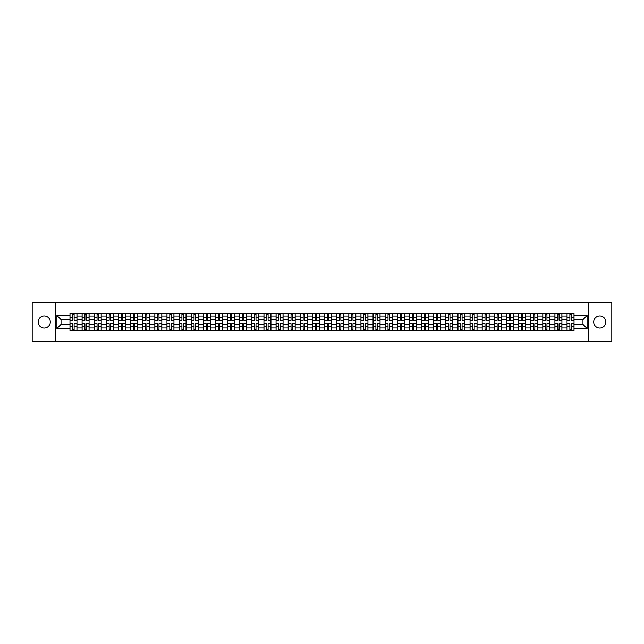 <?xml version="1.0" encoding="UTF-8"?>
<svg xmlns="http://www.w3.org/2000/svg" width="644" height="644" viewBox="0 0 644 644"><rect width="100%" height="100%" fill="white"/><g stroke="black" fill="none" stroke-linecap="round" stroke-linejoin="round"><path stroke-width="0.97" d="M599.757 315.938A6.062 6.062 0 0 0 593.696 322A6.062 6.062 0 0 0 599.757 328.062A6.062 6.062 0 0 0 605.819 322A6.062 6.062 0 0 0 599.757 315.938M44.243 315.938A6.062 6.062 0 0 0 38.181 322A6.062 6.062 0 0 0 44.243 328.062A6.062 6.062 0 0 0 50.304 322A6.062 6.062 0 0 0 44.243 315.938M588.64 341.433L611.8 341.433L611.8 302.567L32.2 302.567L32.2 341.433L588.64 341.433L588.64 302.567M82.094 330.356L82.094 316.019L76.966 316.019L76.966 330.356M76.966 316.019L76.966 313.644M82.094 316.019L82.094 313.644M89.089 313.644L89.089 330.356M94.217 330.356L94.217 313.644M101.213 313.644L101.213 330.356M106.341 330.356L106.341 313.644M113.336 313.644L113.336 330.356M118.464 330.356L118.464 313.644M125.459 313.644L125.459 330.356M130.587 330.356L130.587 313.644M137.583 313.644L137.583 330.356M142.71 330.356L142.71 313.644M149.706 313.644L149.706 330.356M154.834 330.356L154.834 313.644M161.829 313.644L161.829 330.356M166.957 330.356L166.957 313.644M173.952 313.644L173.952 330.356M179.08 330.356L179.08 313.644M186.076 313.644L186.076 330.356M191.204 330.356L191.204 313.644M198.199 313.644L198.199 330.356M203.327 330.356L203.327 313.644M210.322 313.644L210.322 330.356M215.45 330.356L215.45 313.644M222.446 313.644L222.446 330.356M227.573 330.356L227.573 313.644M234.569 313.644L234.569 330.356M239.697 330.356L239.697 313.644M246.692 313.644L246.692 330.356M251.82 330.356L251.82 313.644M258.816 313.644L258.816 330.356M263.943 330.356L263.943 313.644M270.939 313.644L270.939 330.356M276.067 330.356L276.067 313.644M283.062 313.644L283.062 330.356M288.19 330.356L288.19 313.644M295.185 313.644L295.185 330.356M300.321 330.356L300.321 313.644M307.309 313.644L307.309 330.356M312.445 330.356L312.445 313.644M319.432 313.644L319.432 330.356M324.568 330.356L324.568 313.644M331.555 313.644L331.555 330.356M336.691 330.356L336.691 313.644M343.679 313.644L343.679 330.356M348.815 330.356L348.815 313.644M355.81 313.644L355.81 330.356M360.938 330.356L360.938 313.644M367.933 313.644L367.933 330.356M373.061 330.356L373.061 313.644M380.057 313.644L380.057 330.356M385.184 330.356L385.184 313.644M392.18 313.644L392.18 330.356M397.308 330.356L397.308 313.644M404.303 313.644L404.303 330.356M409.431 330.356L409.431 313.644M416.426 313.644L416.426 330.356M421.554 330.356L421.554 313.644M428.55 313.644L428.55 330.356M433.678 330.356L433.678 313.644M440.673 313.644L440.673 330.356M445.801 330.356L445.801 313.644M452.796 313.644L452.796 330.356M457.924 330.356L457.924 313.644M464.92 313.644L464.92 330.356M470.048 330.356L470.048 313.644M477.043 313.644L477.043 330.356M482.171 330.356L482.171 313.644M489.166 313.644L489.166 330.356M494.294 330.356L494.294 313.644M501.29 313.644L501.29 330.356M506.417 330.356L506.417 313.644M513.413 313.644L513.413 330.356M518.541 330.356L518.541 313.644M525.536 313.644L525.536 330.356M530.664 330.356L530.664 313.644M537.659 313.644L537.659 330.356M542.787 330.356L542.787 313.644M549.783 313.644L549.783 330.356M554.911 330.356L554.911 313.644M561.906 313.644L561.906 330.356M567.034 330.356L567.034 313.644M567.034 324.407L561.906 324.407M554.911 324.407L549.783 324.407M542.787 324.407L537.659 324.407M530.664 324.407L525.536 324.407M518.541 324.407L513.413 324.407M506.417 324.407L501.29 324.407M494.294 324.407L489.166 324.407M482.171 324.407L477.043 324.407M470.048 324.407L464.92 324.407M457.924 324.407L452.796 324.407M445.801 324.407L440.673 324.407M433.678 324.407L428.55 324.407M421.554 324.407L416.426 324.407M409.431 324.407L404.303 324.407M397.308 324.407L392.18 324.407M385.184 324.407L380.057 324.407M373.061 324.407L367.933 324.407M360.938 324.407L355.81 324.407M348.815 324.407L343.679 324.407M336.691 324.407L331.555 324.407M324.568 324.407L319.432 324.407M312.445 324.407L307.309 324.407M300.321 324.407L295.185 324.407M288.19 324.407L283.062 324.407M276.067 324.407L270.939 324.407M263.943 324.407L258.816 324.407M251.82 324.407L246.692 324.407M239.697 324.407L234.569 324.407M227.573 324.407L222.446 324.407M215.45 324.407L210.322 324.407M203.327 324.407L198.199 324.407M191.204 324.407L186.076 324.407M179.08 324.407L173.952 324.407M166.957 324.407L161.829 324.407M154.834 324.407L149.706 324.407M142.71 324.407L137.583 324.407M130.587 324.407L125.459 324.407M118.464 324.407L113.336 324.407M106.341 324.407L101.213 324.407M94.217 324.407L89.089 324.407M82.094 324.407L76.966 324.407M567.034 319.593L561.906 319.593M554.911 319.593L549.783 319.593M542.787 319.593L537.659 319.593M530.664 319.593L525.536 319.593M518.541 319.593L513.413 319.593M506.417 319.593L501.29 319.593M494.294 319.593L489.166 319.593M482.171 319.593L477.043 319.593M470.048 319.593L464.92 319.593M457.924 319.593L452.796 319.593M445.801 319.593L440.673 319.593M433.678 319.593L428.55 319.593M421.554 319.593L416.426 319.593M409.431 319.593L404.303 319.593M397.308 319.593L392.18 319.593M385.184 319.593L380.057 319.593M373.061 319.593L367.933 319.593M360.938 319.593L355.81 319.593M348.815 319.593L343.679 319.593M336.691 319.593L331.555 319.593M324.568 319.593L319.432 319.593M312.445 319.593L307.309 319.593M300.321 319.593L295.185 319.593M288.19 319.593L283.062 319.593M276.067 319.593L270.939 319.593M263.943 319.593L258.816 319.593M251.82 319.593L246.692 319.593M239.697 319.593L234.569 319.593M227.573 319.593L222.446 319.593M215.45 319.593L210.322 319.593M203.327 319.593L198.199 319.593M191.204 319.593L186.076 319.593M179.08 319.593L173.952 319.593M166.957 319.593L161.829 319.593M154.834 319.593L149.706 319.593M142.71 319.593L137.583 319.593M130.587 319.593L125.459 319.593M118.464 319.593L113.336 319.593M106.341 319.593L101.213 319.593M94.217 319.593L89.089 319.593M82.094 319.593L76.966 319.593M61.035 324.407L69.971 324.407L69.971 319.593L61.035 319.593L61.035 324.407L56.914 328.529L56.914 315.471L69.971 315.471L69.971 319.593M574.029 319.593L574.029 324.407L582.965 324.407L582.965 319.593L574.029 319.593L574.029 313.644L69.971 313.644L69.971 315.471M574.029 315.471L587.087 315.471L587.087 328.529L574.029 328.529L574.029 324.407M69.971 324.407L69.971 330.356L574.029 330.356L574.029 328.529M69.971 328.529L56.914 328.529M55.36 341.433L55.36 302.567M74.124 329.189L72.804 329.189M72.804 314.811L74.124 314.811M86.248 329.189L84.928 329.189M84.928 314.811L86.248 314.811M98.371 329.189L97.051 329.189M97.051 314.811L98.371 314.811M110.494 329.189L109.174 329.189M109.174 314.811L110.494 314.811M122.626 329.189L121.297 329.189M121.297 314.811L122.626 314.811M134.749 329.189L133.421 329.189M133.421 314.811L134.749 314.811M146.872 329.189L145.544 329.189M145.544 314.811L146.872 314.811M158.996 329.189L157.667 329.189M157.667 314.811L158.996 314.811M171.119 329.189L169.799 329.189M169.799 314.811L171.119 314.811M183.242 329.189L181.922 329.189M181.922 314.811L183.242 314.811M195.365 329.189L194.045 329.189M194.045 314.811L195.365 314.811M207.489 329.189L206.169 329.189M206.169 314.811L207.489 314.811M219.612 329.189L218.292 329.189M218.292 314.811L219.612 314.811M231.735 329.189L230.415 329.189M230.415 314.811L231.735 314.811M243.859 329.189L242.538 329.189M242.538 314.811L243.859 314.811M255.982 329.189L254.662 329.189M254.662 314.811L255.982 314.811M268.105 329.189L266.785 329.189M266.785 314.811L268.105 314.811M280.229 329.189L278.908 329.189M278.908 314.811L280.229 314.811M292.352 329.189L291.032 329.189M291.032 314.811L292.352 314.811M304.475 329.189L303.155 329.189M303.155 314.811L304.475 314.811M316.598 329.189L315.278 329.189M315.278 314.811L316.598 314.811M328.722 329.189L327.402 329.189M327.402 314.811L328.722 314.811M340.845 329.189L339.525 329.189M339.525 314.811L340.845 314.811M352.968 329.189L351.648 329.189M351.648 314.811L352.968 314.811M365.092 329.189L363.771 329.189M363.771 314.811L365.092 314.811M377.215 329.189L375.895 329.189M375.895 314.811L377.215 314.811M389.338 329.189L388.018 329.189M388.018 314.811L389.338 314.811M401.462 329.189L400.141 329.189M400.141 314.811L401.462 314.811M413.585 329.189L412.265 329.189M412.265 314.811L413.585 314.811M425.708 329.189L424.388 329.189M424.388 314.811L425.708 314.811M437.831 329.189L436.511 329.189M436.511 314.811L437.831 314.811M449.955 329.189L448.635 329.189M448.635 314.811L449.955 314.811M462.078 329.189L460.758 329.189M460.758 314.811L462.078 314.811M474.201 329.189L472.881 329.189M472.881 314.811L474.201 314.811M486.333 329.189L485.004 329.189M485.004 314.811L486.333 314.811M498.456 329.189L497.128 329.189M497.128 314.811L498.456 314.811M510.579 329.189L509.251 329.189M509.251 314.811L510.579 314.811M522.703 329.189L521.374 329.189M521.374 314.811L522.703 314.811M534.826 329.189L533.506 329.189M533.506 314.811L534.826 314.811M546.949 329.189L545.629 329.189M545.629 314.811L546.949 314.811M559.072 329.189L557.752 329.189M557.752 314.811L559.072 314.811M571.196 329.189L569.876 329.189M569.876 314.811L571.196 314.811M56.914 315.471L61.035 319.593M582.965 324.407L587.087 328.529M582.965 319.593L587.087 315.471M74.124 320.326L74.124 313.725L76.926 313.725L76.926 320.326L74.124 320.326M72.804 314.731L74.124 314.731M74.124 313.725L70.011 313.725L70.011 320.326L72.804 320.326L72.804 313.725L71.677 313.725M72.804 323.674L72.804 330.275L70.011 330.275L70.011 323.674L72.804 323.674M74.124 329.269L72.804 329.269M72.804 330.275L76.926 330.275L76.926 323.674L74.124 323.674L74.124 330.275L75.251 330.275M86.248 320.326L86.248 313.725L89.049 313.725L89.049 320.326L86.248 320.326M84.928 314.731L86.248 314.731M86.248 313.725L82.134 313.725L82.134 320.326L84.928 320.326L84.928 313.725L83.8 313.725M98.371 320.326L98.371 313.725L101.172 313.725L101.172 320.326L98.371 320.326M97.051 314.731L98.371 314.731M98.371 313.725L94.257 313.725L94.257 320.326L97.051 320.326L97.051 313.725L95.924 313.725M84.928 323.674L84.928 330.275L82.134 330.275L82.134 323.674L84.928 323.674M86.248 329.269L84.928 329.269M84.928 330.275L89.049 330.275L89.049 323.674L86.248 323.674L86.248 330.275L87.375 330.275M97.051 323.674L97.051 330.275L94.257 330.275L94.257 323.674L97.051 323.674M98.371 329.269L97.051 329.269M97.051 330.275L101.172 330.275L101.172 323.674L98.371 323.674L98.371 330.275L99.498 330.275M110.494 320.326L110.494 313.725L113.296 313.725L113.296 320.326L110.494 320.326M109.174 314.731L110.494 314.731M110.494 313.725L106.381 313.725L106.381 320.326L109.174 320.326L109.174 313.725L108.047 313.725M122.626 320.326L122.626 313.725L125.419 313.725L125.419 320.326L122.626 320.326M121.297 314.731L122.626 314.731M122.626 313.725L118.504 313.725L118.504 320.326L121.297 320.326L121.297 313.725L120.17 313.725M134.749 320.326L134.749 313.725L137.542 313.725L137.542 320.326L134.749 320.326M133.421 314.731L134.749 314.731M134.749 313.725L130.627 313.725L130.627 320.326L133.421 320.326L133.421 313.725L132.294 313.725M109.174 323.674L109.174 330.275L106.381 330.275L106.381 323.674L109.174 323.674M110.494 329.269L109.174 329.269M109.174 330.275L113.296 330.275L113.296 323.674L110.494 323.674L110.494 330.275L111.621 330.275M121.297 323.674L121.297 330.275L118.504 330.275L118.504 323.674L121.297 323.674M122.626 329.269L121.297 329.269M121.297 330.275L125.419 330.275L125.419 323.674L122.626 323.674L122.626 330.275L123.745 330.275M133.421 323.674L133.421 330.275L130.627 330.275L130.627 323.674L133.421 323.674M134.749 329.269L133.421 329.269M133.421 330.275L137.542 330.275L137.542 323.674L134.749 323.674L134.749 330.275L135.876 330.275M145.544 323.674L145.544 330.275L142.751 330.275L142.751 323.674L145.544 323.674M146.872 329.269L145.544 329.269M145.544 330.275L149.666 330.275L149.666 323.674L146.872 323.674L146.872 330.275L147.999 330.275M157.667 323.674L157.667 330.275L154.874 330.275L154.874 323.674L157.667 323.674M158.996 329.269L157.667 329.269M157.667 330.275L161.789 330.275L161.789 323.674L158.996 323.674L158.996 330.275L160.123 330.275M169.799 323.674L169.799 330.275L166.997 330.275L166.997 323.674L169.799 323.674M171.119 329.269L169.799 329.269M169.799 330.275L173.912 330.275L173.912 323.674L171.119 323.674L171.119 330.275L172.246 330.275M181.922 323.674L181.922 330.275L179.121 330.275L179.121 323.674L181.922 323.674M183.242 329.269L181.922 329.269M181.922 330.275L186.036 330.275L186.036 323.674L183.242 323.674L183.242 330.275L184.369 330.275M194.045 323.674L194.045 330.275L191.244 330.275L191.244 323.674L194.045 323.674M195.365 329.269L194.045 329.269M194.045 330.275L198.159 330.275L198.159 323.674L195.365 323.674L195.365 330.275L196.492 330.275M206.169 323.674L206.169 330.275L203.367 330.275L203.367 323.674L206.169 323.674M207.489 329.269L206.169 329.269M206.169 330.275L210.282 330.275L210.282 323.674L207.489 323.674L207.489 330.275L208.616 330.275M218.292 323.674L218.292 330.275L215.49 330.275L215.49 323.674L218.292 323.674M219.612 329.269L218.292 329.269M218.292 330.275L222.405 330.275L222.405 323.674L219.612 323.674L219.612 330.275L220.739 330.275M230.415 323.674L230.415 330.275L227.614 330.275L227.614 323.674L230.415 323.674M231.735 329.269L230.415 329.269M230.415 330.275L234.529 330.275L234.529 323.674L231.735 323.674L231.735 330.275L232.862 330.275M242.538 323.674L242.538 330.275L239.737 330.275L239.737 323.674L242.538 323.674M243.859 329.269L242.538 329.269M242.538 330.275L246.652 330.275L246.652 323.674L243.859 323.674L243.859 330.275L244.986 330.275M254.662 323.674L254.662 330.275L251.86 330.275L251.86 323.674L254.662 323.674M255.982 329.269L254.662 329.269M254.662 330.275L258.775 330.275L258.775 323.674L255.982 323.674L255.982 330.275L257.109 330.275M266.785 323.674L266.785 330.275L263.984 330.275L263.984 323.674L266.785 323.674M268.105 329.269L266.785 329.269M266.785 330.275L270.899 330.275L270.899 323.674L268.105 323.674L268.105 330.275L269.232 330.275M278.908 323.674L278.908 330.275L276.107 330.275L276.107 323.674L278.908 323.674M280.229 329.269L278.908 329.269M278.908 330.275L283.022 330.275L283.022 323.674L280.229 323.674L280.229 330.275L281.356 330.275M291.032 323.674L291.032 330.275L288.23 330.275L288.23 323.674L291.032 323.674M292.352 329.269L291.032 329.269M291.032 330.275L295.153 330.275L295.153 323.674L292.352 323.674L292.352 330.275L293.479 330.275M303.155 323.674L303.155 330.275L300.354 330.275L300.354 323.674L303.155 323.674M304.475 329.269L303.155 329.269M303.155 330.275L307.277 330.275L307.277 323.674L304.475 323.674L304.475 330.275L305.602 330.275M315.278 323.674L315.278 330.275L312.477 330.275L312.477 323.674L315.278 323.674M316.598 329.269L315.278 329.269M315.278 330.275L319.4 330.275L319.4 323.674L316.598 323.674L316.598 330.275L317.725 330.275M327.402 323.674L327.402 330.275L324.6 330.275L324.6 323.674L327.402 323.674M328.722 329.269L327.402 329.269M327.402 330.275L331.523 330.275L331.523 323.674L328.722 323.674L328.722 330.275L329.849 330.275M146.872 320.326L146.872 313.725L149.666 313.725L149.666 320.326L146.872 320.326M145.544 314.731L146.872 314.731M146.872 313.725L142.751 313.725L142.751 320.326L145.544 320.326L145.544 313.725L144.417 313.725M158.996 320.326L158.996 313.725L161.789 313.725L161.789 320.326L158.996 320.326M157.667 314.731L158.996 314.731M158.996 313.725L154.874 313.725L154.874 320.326L157.667 320.326L157.667 313.725L156.548 313.725M171.119 320.326L171.119 313.725L173.912 313.725L173.912 320.326L171.119 320.326M169.799 314.731L171.119 314.731M171.119 313.725L166.997 313.725L166.997 320.326L169.799 320.326L169.799 313.725L168.672 313.725M183.242 320.326L183.242 313.725L186.036 313.725L186.036 320.326L183.242 320.326M181.922 314.731L183.242 314.731M183.242 313.725L179.121 313.725L179.121 320.326L181.922 320.326L181.922 313.725L180.795 313.725M195.365 320.326L195.365 313.725L198.159 313.725L198.159 320.326L195.365 320.326M194.045 314.731L195.365 314.731M195.365 313.725L191.244 313.725L191.244 320.326L194.045 320.326L194.045 313.725L192.918 313.725M207.489 320.326L207.489 313.725L210.282 313.725L210.282 320.326L207.489 320.326M206.169 314.731L207.489 314.731M207.489 313.725L203.367 313.725L203.367 320.326L206.169 320.326L206.169 313.725L205.042 313.725M219.612 320.326L219.612 313.725L222.405 313.725L222.405 320.326L219.612 320.326M218.292 314.731L219.612 314.731M219.612 313.725L215.49 313.725L215.49 320.326L218.292 320.326L218.292 313.725L217.165 313.725M231.735 320.326L231.735 313.725L234.529 313.725L234.529 320.326L231.735 320.326M230.415 314.731L231.735 314.731M231.735 313.725L227.614 313.725L227.614 320.326L230.415 320.326L230.415 313.725L229.288 313.725M243.859 320.326L243.859 313.725L246.652 313.725L246.652 320.326L243.859 320.326M242.538 314.731L243.859 314.731M243.859 313.725L239.737 313.725L239.737 320.326L242.538 320.326L242.538 313.725L241.411 313.725M255.982 320.326L255.982 313.725L258.775 313.725L258.775 320.326L255.982 320.326M254.662 314.731L255.982 314.731M255.982 313.725L251.86 313.725L251.86 320.326L254.662 320.326L254.662 313.725L253.535 313.725M268.105 320.326L268.105 313.725L270.899 313.725L270.899 320.326L268.105 320.326M266.785 314.731L268.105 314.731M268.105 313.725L263.984 313.725L263.984 320.326L266.785 320.326L266.785 313.725L265.658 313.725M280.229 320.326L280.229 313.725L283.022 313.725L283.022 320.326L280.229 320.326M278.908 314.731L280.229 314.731M280.229 313.725L276.107 313.725L276.107 320.326L278.908 320.326L278.908 313.725L277.781 313.725M292.352 320.326L292.352 313.725L295.153 313.725L295.153 320.326L292.352 320.326M291.032 314.731L292.352 314.731M292.352 313.725L288.23 313.725L288.23 320.326L291.032 320.326L291.032 313.725L289.905 313.725M304.475 320.326L304.475 313.725L307.277 313.725L307.277 320.326L304.475 320.326M303.155 314.731L304.475 314.731M304.475 313.725L300.354 313.725L300.354 320.326L303.155 320.326L303.155 313.725L302.028 313.725M316.598 320.326L316.598 313.725L319.4 313.725L319.4 320.326L316.598 320.326M315.278 314.731L316.598 314.731M316.598 313.725L312.477 313.725L312.477 320.326L315.278 320.326L315.278 313.725L314.151 313.725M328.722 320.326L328.722 313.725L331.523 313.725L331.523 320.326L328.722 320.326M327.402 314.731L328.722 314.731M328.722 313.725L324.6 313.725L324.6 320.326L327.402 320.326L327.402 313.725L326.275 313.725M340.845 320.326L340.845 313.725L343.646 313.725L343.646 320.326L340.845 320.326M339.525 314.731L340.845 314.731M340.845 313.725L336.723 313.725L336.723 320.326L339.525 320.326L339.525 313.725L338.398 313.725M352.968 320.326L352.968 313.725L355.77 313.725L355.77 320.326L352.968 320.326M351.648 314.731L352.968 314.731M352.968 313.725L348.847 313.725L348.847 320.326L351.648 320.326L351.648 313.725L350.521 313.725M365.092 320.326L365.092 313.725L367.893 313.725L367.893 320.326L365.092 320.326M363.771 314.731L365.092 314.731M365.092 313.725L360.978 313.725L360.978 320.326L363.771 320.326L363.771 313.725L362.644 313.725M377.215 320.326L377.215 313.725L380.016 313.725L380.016 320.326L377.215 320.326M375.895 314.731L377.215 314.731M377.215 313.725L373.101 313.725L373.101 320.326L375.895 320.326L375.895 313.725L374.768 313.725M339.525 323.674L339.525 330.275L336.723 330.275L336.723 323.674L339.525 323.674M340.845 329.269L339.525 329.269M339.525 330.275L343.646 330.275L343.646 323.674L340.845 323.674L340.845 330.275L341.972 330.275M351.648 323.674L351.648 330.275L348.847 330.275L348.847 323.674L351.648 323.674M352.968 329.269L351.648 329.269M351.648 330.275L355.77 330.275L355.77 323.674L352.968 323.674L352.968 330.275L354.095 330.275M363.771 323.674L363.771 330.275L360.978 330.275L360.978 323.674L363.771 323.674M365.092 329.269L363.771 329.269M363.771 330.275L367.893 330.275L367.893 323.674L365.092 323.674L365.092 330.275L366.219 330.275M375.895 323.674L375.895 330.275L373.101 330.275L373.101 323.674L375.895 323.674M377.215 329.269L375.895 329.269M375.895 330.275L380.016 330.275L380.016 323.674L377.215 323.674L377.215 330.275L378.342 330.275M389.338 320.326L389.338 313.725L392.14 313.725L392.14 320.326L389.338 320.326M388.018 314.731L389.338 314.731M389.338 313.725L385.225 313.725L385.225 320.326L388.018 320.326L388.018 313.725L386.891 313.725M388.018 323.674L388.018 330.275L385.225 330.275L385.225 323.674L388.018 323.674M389.338 329.269L388.018 329.269M388.018 330.275L392.14 330.275L392.14 323.674L389.338 323.674L389.338 330.275L390.465 330.275M401.462 320.326L401.462 313.725L404.263 313.725L404.263 320.326L401.462 320.326M400.141 314.731L401.462 314.731M401.462 313.725L397.348 313.725L397.348 320.326L400.141 320.326L400.141 313.725L399.014 313.725M400.141 323.674L400.141 330.275L397.348 330.275L397.348 323.674L400.141 323.674M401.462 329.269L400.141 329.269M400.141 330.275L404.263 330.275L404.263 323.674L401.462 323.674L401.462 330.275L402.589 330.275M413.585 320.326L413.585 313.725L416.386 313.725L416.386 320.326L413.585 320.326M412.265 314.731L413.585 314.731M413.585 313.725L409.471 313.725L409.471 320.326L412.265 320.326L412.265 313.725L411.138 313.725M412.265 323.674L412.265 330.275L409.471 330.275L409.471 323.674L412.265 323.674M413.585 329.269L412.265 329.269M412.265 330.275L416.386 330.275L416.386 323.674L413.585 323.674L413.585 330.275L414.712 330.275M425.708 320.326L425.708 313.725L428.51 313.725L428.51 320.326L425.708 320.326M424.388 314.731L425.708 314.731M425.708 313.725L421.595 313.725L421.595 320.326L424.388 320.326L424.388 313.725L423.261 313.725M424.388 323.674L424.388 330.275L421.595 330.275L421.595 323.674L424.388 323.674M425.708 329.269L424.388 329.269M424.388 330.275L428.51 330.275L428.51 323.674L425.708 323.674L425.708 330.275L426.835 330.275M437.831 320.326L437.831 313.725L440.633 313.725L440.633 320.326L437.831 320.326M436.511 314.731L437.831 314.731M437.831 313.725L433.718 313.725L433.718 320.326L436.511 320.326L436.511 313.725L435.384 313.725M436.511 323.674L436.511 330.275L433.718 330.275L433.718 323.674L436.511 323.674M437.831 329.269L436.511 329.269M436.511 330.275L440.633 330.275L440.633 323.674L437.831 323.674L437.831 330.275L438.958 330.275M449.955 320.326L449.955 313.725L452.756 313.725L452.756 320.326L449.955 320.326M448.635 314.731L449.955 314.731M449.955 313.725L445.841 313.725L445.841 320.326L448.635 320.326L448.635 313.725L447.508 313.725M448.635 323.674L448.635 330.275L445.841 330.275L445.841 323.674L448.635 323.674M449.955 329.269L448.635 329.269M448.635 330.275L452.756 330.275L452.756 323.674L449.955 323.674L449.955 330.275L451.082 330.275M462.078 320.326L462.078 313.725L464.879 313.725L464.879 320.326L462.078 320.326M460.758 314.731L462.078 314.731M462.078 313.725L457.964 313.725L457.964 320.326L460.758 320.326L460.758 313.725L459.631 313.725M460.758 323.674L460.758 330.275L457.964 330.275L457.964 323.674L460.758 323.674M462.078 329.269L460.758 329.269M460.758 330.275L464.879 330.275L464.879 323.674L462.078 323.674L462.078 330.275L463.205 330.275M474.201 320.326L474.201 313.725L477.003 313.725L477.003 320.326L474.201 320.326M472.881 314.731L474.201 314.731M474.201 313.725L470.088 313.725L470.088 320.326L472.881 320.326L472.881 313.725L471.754 313.725M472.881 323.674L472.881 330.275L470.088 330.275L470.088 323.674L472.881 323.674M474.201 329.269L472.881 329.269M472.881 330.275L477.003 330.275L477.003 323.674L474.201 323.674L474.201 330.275L475.328 330.275M486.333 320.326L486.333 313.725L489.126 313.725L489.126 320.326L486.333 320.326M485.004 314.731L486.333 314.731M486.333 313.725L482.211 313.725L482.211 320.326L485.004 320.326L485.004 313.725L483.877 313.725M485.004 323.674L485.004 330.275L482.211 330.275L482.211 323.674L485.004 323.674M486.333 329.269L485.004 329.269M485.004 330.275L489.126 330.275L489.126 323.674L486.333 323.674L486.333 330.275L487.452 330.275M498.456 320.326L498.456 313.725L501.249 313.725L501.249 320.326L498.456 320.326M497.128 314.731L498.456 314.731M498.456 313.725L494.334 313.725L494.334 320.326L497.128 320.326L497.128 313.725L496.001 313.725M497.128 323.674L497.128 330.275L494.334 330.275L494.334 323.674L497.128 323.674M498.456 329.269L497.128 329.269M497.128 330.275L501.249 330.275L501.249 323.674L498.456 323.674L498.456 330.275L499.583 330.275M510.579 320.326L510.579 313.725L513.373 313.725L513.373 320.326L510.579 320.326M509.251 314.731L510.579 314.731M510.579 313.725L506.458 313.725L506.458 320.326L509.251 320.326L509.251 313.725L508.124 313.725M509.251 323.674L509.251 330.275L506.458 330.275L506.458 323.674L509.251 323.674M510.579 329.269L509.251 329.269M509.251 330.275L513.373 330.275L513.373 323.674L510.579 323.674L510.579 330.275L511.706 330.275M522.703 320.326L522.703 313.725L525.496 313.725L525.496 320.326L522.703 320.326M521.374 314.731L522.703 314.731M522.703 313.725L518.581 313.725L518.581 320.326L521.374 320.326L521.374 313.725L520.255 313.725M521.374 323.674L521.374 330.275L518.581 330.275L518.581 323.674L521.374 323.674M522.703 329.269L521.374 329.269M521.374 330.275L525.496 330.275L525.496 323.674L522.703 323.674L522.703 330.275L523.83 330.275M534.826 320.326L534.826 313.725L537.619 313.725L537.619 320.326L534.826 320.326M533.506 314.731L534.826 314.731M534.826 313.725L530.704 313.725L530.704 320.326L533.506 320.326L533.506 313.725L532.379 313.725M533.506 323.674L533.506 330.275L530.704 330.275L530.704 323.674L533.506 323.674M534.826 329.269L533.506 329.269M533.506 330.275L537.619 330.275L537.619 323.674L534.826 323.674L534.826 330.275L535.953 330.275M546.949 320.326L546.949 313.725L549.743 313.725L549.743 320.326L546.949 320.326M545.629 314.731L546.949 314.731M546.949 313.725L542.828 313.725L542.828 320.326L545.629 320.326L545.629 313.725L544.502 313.725M545.629 323.674L545.629 330.275L542.828 330.275L542.828 323.674L545.629 323.674M546.949 329.269L545.629 329.269M545.629 330.275L549.743 330.275L549.743 323.674L546.949 323.674L546.949 330.275L548.076 330.275M559.072 320.326L559.072 313.725L561.866 313.725L561.866 320.326L559.072 320.326M557.752 314.731L559.072 314.731M559.072 313.725L554.951 313.725L554.951 320.326L557.752 320.326L557.752 313.725L556.625 313.725M557.752 323.674L557.752 330.275L554.951 330.275L554.951 323.674L557.752 323.674M559.072 329.269L557.752 329.269M557.752 330.275L561.866 330.275L561.866 323.674L559.072 323.674L559.072 330.275L560.2 330.275M571.196 320.326L571.196 313.725L573.989 313.725L573.989 320.326L571.196 320.326M569.876 314.731L571.196 314.731M571.196 313.725L567.074 313.725L567.074 320.326L569.876 320.326L569.876 313.725L568.749 313.725M569.876 323.674L569.876 330.275L567.074 330.275L567.074 323.674L569.876 323.674M571.196 329.269L569.876 329.269M569.876 330.275L573.989 330.275L573.989 323.674L571.196 323.674L571.196 330.275L572.323 330.275M554.911 316.019L549.783 316.019M542.787 316.019L537.659 316.019M530.664 316.019L525.536 316.019M518.541 316.019L513.413 316.019M506.417 316.019L501.29 316.019M494.294 316.019L489.166 316.019M482.171 316.019L477.043 316.019M470.048 316.019L464.92 316.019M457.924 316.019L452.796 316.019M445.801 316.019L440.673 316.019M433.678 316.019L428.55 316.019M421.554 316.019L416.426 316.019M409.431 316.019L404.303 316.019M397.308 316.019L392.18 316.019M385.184 316.019L380.057 316.019M373.061 316.019L367.933 316.019M360.938 316.019L355.81 316.019M348.815 316.019L343.679 316.019M336.691 316.019L331.555 316.019M324.568 316.019L319.432 316.019M312.445 316.019L307.309 316.019M300.321 316.019L295.185 316.019M288.19 316.019L283.062 316.019M276.067 316.019L270.939 316.019M263.943 316.019L258.816 316.019M251.82 316.019L246.692 316.019M239.697 316.019L234.569 316.019M227.573 316.019L222.446 316.019M215.45 316.019L210.322 316.019M203.327 316.019L198.199 316.019M191.204 316.019L186.076 316.019M179.08 316.019L173.952 316.019M166.957 316.019L161.829 316.019M154.834 316.019L149.706 316.019M142.71 316.019L137.583 316.019M130.587 316.019L125.459 316.019M118.464 316.019L113.336 316.019M106.341 316.019L101.213 316.019M94.217 316.019L89.089 316.019M567.034 316.019L561.906 316.019M554.911 327.981L549.783 327.981M542.787 327.981L537.659 327.981M530.664 327.981L525.536 327.981M518.541 327.981L513.413 327.981M506.417 327.981L501.29 327.981M494.294 327.981L489.166 327.981M482.171 327.981L477.043 327.981M470.048 327.981L464.92 327.981M457.924 327.981L452.796 327.981M445.801 327.981L440.673 327.981M433.678 327.981L428.55 327.981M421.554 327.981L416.426 327.981M409.431 327.981L404.303 327.981M397.308 327.981L392.18 327.981M385.184 327.981L380.057 327.981M373.061 327.981L367.933 327.981M360.938 327.981L355.81 327.981M348.815 327.981L343.679 327.981M336.691 327.981L331.555 327.981M324.568 327.981L319.432 327.981M312.445 327.981L307.309 327.981M300.321 327.981L295.185 327.981M288.19 327.981L283.062 327.981M276.067 327.981L270.939 327.981M263.943 327.981L258.816 327.981M251.82 327.981L246.692 327.981M239.697 327.981L234.569 327.981M227.573 327.981L222.446 327.981M215.45 327.981L210.322 327.981M203.327 327.981L198.199 327.981M191.204 327.981L186.076 327.981M179.08 327.981L173.952 327.981M166.957 327.981L161.829 327.981M154.834 327.981L149.706 327.981M142.71 327.981L137.583 327.981M130.587 327.981L125.459 327.981M118.464 327.981L113.336 327.981M106.341 327.981L101.213 327.981M94.217 327.981L89.089 327.981M82.094 327.981L76.966 327.981M567.034 327.981L561.906 327.981M74.124 320.165L76.926 320.165M74.124 317.54L76.926 317.54M70.011 320.165L72.804 320.165M70.011 317.54L72.804 317.54M72.804 323.835L70.011 323.835M72.804 326.46L70.011 326.46M76.926 323.835L74.124 323.835M76.926 326.46L74.124 326.46M86.248 320.165L89.049 320.165M86.248 317.54L89.049 317.54M82.134 320.165L84.928 320.165M82.134 317.54L84.928 317.54M98.371 320.165L101.172 320.165M98.371 317.54L101.172 317.54M94.257 320.165L97.051 320.165M94.257 317.54L97.051 317.54M84.928 323.835L82.134 323.835M84.928 326.46L82.134 326.46M89.049 323.835L86.248 323.835M89.049 326.46L86.248 326.46M97.051 323.835L94.257 323.835M97.051 326.46L94.257 326.46M101.172 323.835L98.371 323.835M101.172 326.46L98.371 326.46M110.494 320.165L113.296 320.165M110.494 317.54L113.296 317.54M106.381 320.165L109.174 320.165M106.381 317.54L109.174 317.54M122.626 320.165L125.419 320.165M122.626 317.54L125.419 317.54M118.504 320.165L121.297 320.165M118.504 317.54L121.297 317.54M134.749 320.165L137.542 320.165M134.749 317.54L137.542 317.54M130.627 320.165L133.421 320.165M130.627 317.54L133.421 317.54M109.174 323.835L106.381 323.835M109.174 326.46L106.381 326.46M113.296 323.835L110.494 323.835M113.296 326.46L110.494 326.46M121.297 323.835L118.504 323.835M121.297 326.46L118.504 326.46M125.419 323.835L122.626 323.835M125.419 326.46L122.626 326.46M133.421 323.835L130.627 323.835M133.421 326.46L130.627 326.46M137.542 323.835L134.749 323.835M137.542 326.46L134.749 326.46M145.544 323.835L142.751 323.835M145.544 326.46L142.751 326.46M149.666 323.835L146.872 323.835M149.666 326.46L146.872 326.46M157.667 323.835L154.874 323.835M157.667 326.46L154.874 326.46M161.789 323.835L158.996 323.835M161.789 326.46L158.996 326.46M169.799 323.835L166.997 323.835M169.799 326.46L166.997 326.46M173.912 323.835L171.119 323.835M173.912 326.46L171.119 326.46M181.922 323.835L179.121 323.835M181.922 326.46L179.121 326.46M186.036 323.835L183.242 323.835M186.036 326.46L183.242 326.46M194.045 323.835L191.244 323.835M194.045 326.46L191.244 326.46M198.159 323.835L195.365 323.835M198.159 326.46L195.365 326.46M206.169 323.835L203.367 323.835M206.169 326.46L203.367 326.46M210.282 323.835L207.489 323.835M210.282 326.46L207.489 326.46M218.292 323.835L215.49 323.835M218.292 326.46L215.49 326.46M222.405 323.835L219.612 323.835M222.405 326.46L219.612 326.46M230.415 323.835L227.614 323.835M230.415 326.46L227.614 326.46M234.529 323.835L231.735 323.835M234.529 326.46L231.735 326.46M242.538 323.835L239.737 323.835M242.538 326.46L239.737 326.46M246.652 323.835L243.859 323.835M246.652 326.46L243.859 326.46M254.662 323.835L251.86 323.835M254.662 326.46L251.86 326.46M258.775 323.835L255.982 323.835M258.775 326.46L255.982 326.46M266.785 323.835L263.984 323.835M266.785 326.46L263.984 326.46M270.899 323.835L268.105 323.835M270.899 326.46L268.105 326.46M278.908 323.835L276.107 323.835M278.908 326.46L276.107 326.46M283.022 323.835L280.229 323.835M283.022 326.46L280.229 326.46M291.032 323.835L288.23 323.835M291.032 326.46L288.23 326.46M295.153 323.835L292.352 323.835M295.153 326.46L292.352 326.46M303.155 323.835L300.354 323.835M303.155 326.46L300.354 326.46M307.277 323.835L304.475 323.835M307.277 326.46L304.475 326.46M315.278 323.835L312.477 323.835M315.278 326.46L312.477 326.46M319.4 323.835L316.598 323.835M319.4 326.46L316.598 326.46M327.402 323.835L324.6 323.835M327.402 326.46L324.6 326.46M331.523 323.835L328.722 323.835M331.523 326.46L328.722 326.46M146.872 320.165L149.666 320.165M146.872 317.54L149.666 317.54M142.751 320.165L145.544 320.165M142.751 317.54L145.544 317.54M158.996 320.165L161.789 320.165M158.996 317.54L161.789 317.54M154.874 320.165L157.667 320.165M154.874 317.54L157.667 317.54M171.119 320.165L173.912 320.165M171.119 317.54L173.912 317.54M166.997 320.165L169.799 320.165M166.997 317.54L169.799 317.54M183.242 320.165L186.036 320.165M183.242 317.54L186.036 317.54M179.121 320.165L181.922 320.165M179.121 317.54L181.922 317.54M195.365 320.165L198.159 320.165M195.365 317.54L198.159 317.54M191.244 320.165L194.045 320.165M191.244 317.54L194.045 317.54M207.489 320.165L210.282 320.165M207.489 317.54L210.282 317.54M203.367 320.165L206.169 320.165M203.367 317.54L206.169 317.54M219.612 320.165L222.405 320.165M219.612 317.54L222.405 317.54M215.49 320.165L218.292 320.165M215.49 317.54L218.292 317.54M231.735 320.165L234.529 320.165M231.735 317.54L234.529 317.54M227.614 320.165L230.415 320.165M227.614 317.54L230.415 317.54M243.859 320.165L246.652 320.165M243.859 317.54L246.652 317.54M239.737 320.165L242.538 320.165M239.737 317.54L242.538 317.54M255.982 320.165L258.775 320.165M255.982 317.54L258.775 317.54M251.86 320.165L254.662 320.165M251.86 317.54L254.662 317.54M268.105 320.165L270.899 320.165M268.105 317.54L270.899 317.54M263.984 320.165L266.785 320.165M263.984 317.54L266.785 317.54M280.229 320.165L283.022 320.165M280.229 317.54L283.022 317.54M276.107 320.165L278.908 320.165M276.107 317.54L278.908 317.54M292.352 320.165L295.153 320.165M292.352 317.54L295.153 317.54M288.23 320.165L291.032 320.165M288.23 317.54L291.032 317.54M304.475 320.165L307.277 320.165M304.475 317.54L307.277 317.54M300.354 320.165L303.155 320.165M300.354 317.54L303.155 317.54M316.598 320.165L319.4 320.165M316.598 317.54L319.4 317.54M312.477 320.165L315.278 320.165M312.477 317.54L315.278 317.54M328.722 320.165L331.523 320.165M328.722 317.54L331.523 317.54M324.6 320.165L327.402 320.165M324.6 317.54L327.402 317.54M340.845 320.165L343.646 320.165M340.845 317.54L343.646 317.54M336.723 320.165L339.525 320.165M336.723 317.54L339.525 317.54M352.968 320.165L355.77 320.165M352.968 317.54L355.77 317.54M348.847 320.165L351.648 320.165M348.847 317.54L351.648 317.54M365.092 320.165L367.893 320.165M365.092 317.54L367.893 317.54M360.978 320.165L363.771 320.165M360.978 317.54L363.771 317.54M377.215 320.165L380.016 320.165M377.215 317.54L380.016 317.54M373.101 320.165L375.895 320.165M373.101 317.54L375.895 317.54M339.525 323.835L336.723 323.835M339.525 326.46L336.723 326.46M343.646 323.835L340.845 323.835M343.646 326.46L340.845 326.46M351.648 323.835L348.847 323.835M351.648 326.46L348.847 326.46M355.77 323.835L352.968 323.835M355.77 326.46L352.968 326.46M363.771 323.835L360.978 323.835M363.771 326.46L360.978 326.46M367.893 323.835L365.092 323.835M367.893 326.46L365.092 326.46M375.895 323.835L373.101 323.835M375.895 326.46L373.101 326.46M380.016 323.835L377.215 323.835M380.016 326.46L377.215 326.46M389.338 320.165L392.14 320.165M389.338 317.54L392.14 317.54M385.225 320.165L388.018 320.165M385.225 317.54L388.018 317.54M388.018 323.835L385.225 323.835M388.018 326.46L385.225 326.46M392.14 323.835L389.338 323.835M392.14 326.46L389.338 326.46M401.462 320.165L404.263 320.165M401.462 317.54L404.263 317.54M397.348 320.165L400.141 320.165M397.348 317.54L400.141 317.54M400.141 323.835L397.348 323.835M400.141 326.46L397.348 326.46M404.263 323.835L401.462 323.835M404.263 326.46L401.462 326.46M413.585 320.165L416.386 320.165M413.585 317.54L416.386 317.54M409.471 320.165L412.265 320.165M409.471 317.54L412.265 317.54M412.265 323.835L409.471 323.835M412.265 326.46L409.471 326.46M416.386 323.835L413.585 323.835M416.386 326.46L413.585 326.46M425.708 320.165L428.51 320.165M425.708 317.54L428.51 317.54M421.595 320.165L424.388 320.165M421.595 317.54L424.388 317.54M424.388 323.835L421.595 323.835M424.388 326.46L421.595 326.46M428.51 323.835L425.708 323.835M428.51 326.46L425.708 326.46M437.831 320.165L440.633 320.165M437.831 317.54L440.633 317.54M433.718 320.165L436.511 320.165M433.718 317.54L436.511 317.54M436.511 323.835L433.718 323.835M436.511 326.46L433.718 326.46M440.633 323.835L437.831 323.835M440.633 326.46L437.831 326.46M449.955 320.165L452.756 320.165M449.955 317.54L452.756 317.54M445.841 320.165L448.635 320.165M445.841 317.54L448.635 317.54M448.635 323.835L445.841 323.835M448.635 326.46L445.841 326.46M452.756 323.835L449.955 323.835M452.756 326.46L449.955 326.46M462.078 320.165L464.879 320.165M462.078 317.54L464.879 317.54M457.964 320.165L460.758 320.165M457.964 317.54L460.758 317.54M460.758 323.835L457.964 323.835M460.758 326.46L457.964 326.46M464.879 323.835L462.078 323.835M464.879 326.46L462.078 326.46M474.201 320.165L477.003 320.165M474.201 317.54L477.003 317.54M470.088 320.165L472.881 320.165M470.088 317.54L472.881 317.54M472.881 323.835L470.088 323.835M472.881 326.46L470.088 326.46M477.003 323.835L474.201 323.835M477.003 326.46L474.201 326.46M486.333 320.165L489.126 320.165M486.333 317.54L489.126 317.54M482.211 320.165L485.004 320.165M482.211 317.54L485.004 317.54M485.004 323.835L482.211 323.835M485.004 326.46L482.211 326.46M489.126 323.835L486.333 323.835M489.126 326.46L486.333 326.46M498.456 320.165L501.249 320.165M498.456 317.54L501.249 317.54M494.334 320.165L497.128 320.165M494.334 317.54L497.128 317.54M497.128 323.835L494.334 323.835M497.128 326.46L494.334 326.46M501.249 323.835L498.456 323.835M501.249 326.46L498.456 326.46M510.579 320.165L513.373 320.165M510.579 317.54L513.373 317.54M506.458 320.165L509.251 320.165M506.458 317.54L509.251 317.54M509.251 323.835L506.458 323.835M509.251 326.46L506.458 326.46M513.373 323.835L510.579 323.835M513.373 326.46L510.579 326.46M522.703 320.165L525.496 320.165M522.703 317.54L525.496 317.54M518.581 320.165L521.374 320.165M518.581 317.54L521.374 317.54M521.374 323.835L518.581 323.835M521.374 326.46L518.581 326.46M525.496 323.835L522.703 323.835M525.496 326.46L522.703 326.46M534.826 320.165L537.619 320.165M534.826 317.54L537.619 317.54M530.704 320.165L533.506 320.165M530.704 317.54L533.506 317.54M533.506 323.835L530.704 323.835M533.506 326.46L530.704 326.46M537.619 323.835L534.826 323.835M537.619 326.46L534.826 326.46M546.949 320.165L549.743 320.165M546.949 317.54L549.743 317.54M542.828 320.165L545.629 320.165M542.828 317.54L545.629 317.54M545.629 323.835L542.828 323.835M545.629 326.46L542.828 326.46M549.743 323.835L546.949 323.835M549.743 326.46L546.949 326.46M559.072 320.165L561.866 320.165M559.072 317.54L561.866 317.54M554.951 320.165L557.752 320.165M554.951 317.54L557.752 317.54M557.752 323.835L554.951 323.835M557.752 326.46L554.951 326.46M561.866 323.835L559.072 323.835M561.866 326.46L559.072 326.46M571.196 320.165L573.989 320.165M571.196 317.54L573.989 317.54M567.074 320.165L569.876 320.165M567.074 317.54L569.876 317.54M569.876 323.835L567.074 323.835M569.876 326.46L567.074 326.46M573.989 323.835L571.196 323.835M573.989 326.46L571.196 326.46"/></g></svg>

